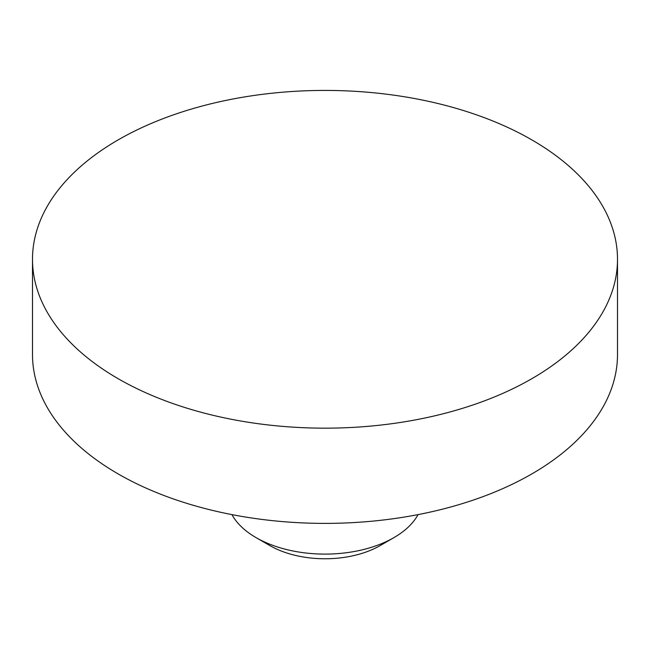 <?xml version="1.0" encoding="UTF-8"?>
<svg xmlns="http://www.w3.org/2000/svg" width="650" height="650" viewBox="0 0 650 650"><rect width="100%" height="100%" fill="white"/><g stroke="black" fill="none" stroke-linecap="round" stroke-linejoin="round"><path stroke-width="0.97" d="M393.941 537.615L380.152 545.577A78 45.037 180 0 1 269.848 545.577L256.059 537.615A97.5 56.29 0 0 0 393.941 537.615A97.5 56.29 0 0 0 418.056 514.613M32.5 259.293L32.5 354.518A292.5 168.87 0 0 0 118.17 473.931A292.5 168.87 0 0 0 436.938 510.534A292.5 168.87 0 0 0 617.5 354.518L617.5 259.293A292.5 168.87 0 0 0 531.83 139.88A292.5 168.87 0 0 0 213.062 103.277A292.5 168.87 0 0 0 32.5 259.293A292.5 168.87 0 0 0 118.17 378.706A292.5 168.87 0 0 0 436.938 415.309A292.5 168.87 0 0 0 617.5 259.293M231.944 514.613A97.5 56.29 0 0 0 256.059 537.615L269.848 545.577"/></g></svg>
